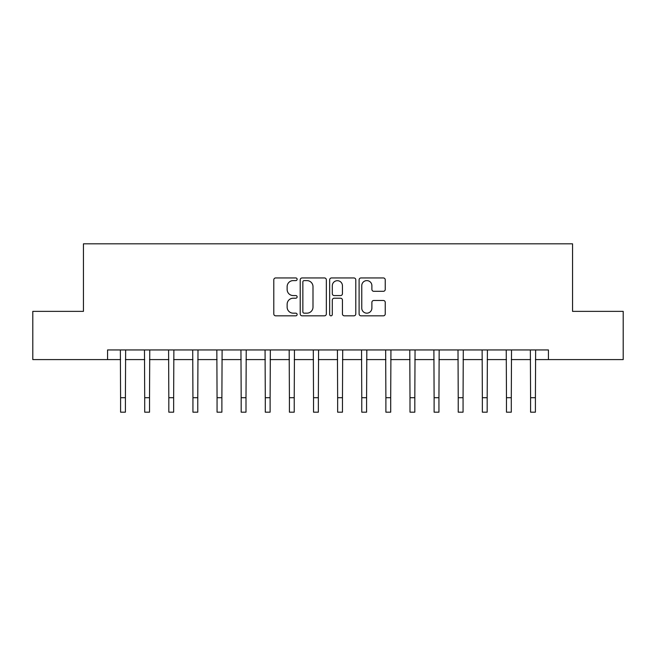 <?xml version="1.0" encoding="UTF-8"?>
<svg xmlns="http://www.w3.org/2000/svg" width="656" height="656" viewBox="0 0 656 656"><rect width="100%" height="100%" fill="white"/><g stroke="black" fill="none" stroke-linecap="round" stroke-linejoin="round"><path stroke-width="0.98" d="M297.127 279.276A1.328 1.328 0 0 0 295.807 277.947L275.684 277.947A1.894 1.894 0 0 0 273.79 279.841L273.79 313.929A1.894 1.894 0 0 0 275.684 315.823L295.807 315.823A1.328 1.328 0 0 0 297.127 314.503A1.328 1.328 0 0 0 295.807 313.174L293.199 313.174A6.06 6.06 0 0 1 287.139 307.115L287.139 304.277A6.06 6.06 0 0 1 293.199 298.218L295.807 298.218A1.328 1.328 0 0 0 297.127 296.889A1.328 1.328 0 0 0 295.807 295.561L293.199 295.561A6.06 6.06 0 0 1 287.139 289.501L287.139 286.664A6.06 6.06 0 0 1 293.199 280.604L295.807 280.604A1.328 1.328 0 0 0 297.127 279.276M383.35 291.305A1.894 1.894 0 0 0 385.244 289.411L385.244 279.841A1.894 1.894 0 0 0 383.35 277.947L360.997 277.947A1.894 1.894 0 0 0 359.103 279.841L359.103 313.929A1.894 1.894 0 0 0 360.997 315.823L383.35 315.823A1.894 1.894 0 0 0 385.244 313.929L385.244 302.383A1.894 1.894 0 0 0 383.35 300.489L373.781 300.489A1.894 1.894 0 0 0 371.886 302.383L371.886 308.107A5.068 5.068 0 0 1 366.827 313.174A5.068 5.068 0 0 1 361.759 308.107L361.759 285.663A5.068 5.068 0 0 1 366.827 280.604A5.068 5.068 0 0 1 371.886 285.663L371.886 289.411A1.894 1.894 0 0 0 373.781 291.305L383.35 291.305M107.568 359.595L32.8 359.595L32.8 311.362L83.443 311.362L83.443 243.827L572.557 243.827L572.557 311.362L623.2 311.362L623.2 359.595L548.432 359.595L548.432 349.943L107.568 349.943L107.568 359.595L120.589 359.595M326.344 279.841A1.894 1.894 0 0 0 324.449 277.947L302.104 277.947A1.894 1.894 0 0 0 300.21 279.841L300.21 313.929A1.894 1.894 0 0 0 302.104 315.823L324.449 315.823A1.894 1.894 0 0 0 326.344 313.929L326.344 279.841M331.551 277.947L353.896 277.947A1.894 1.894 0 0 1 355.79 279.841L355.79 313.929A1.894 1.894 0 0 1 353.896 315.823L344.334 315.823A1.894 1.894 0 0 1 342.44 313.929L342.44 300.112A1.894 1.894 0 0 0 340.546 298.218L334.199 298.218A1.894 1.894 0 0 0 332.305 300.112L332.305 314.503A1.328 1.328 0 0 1 330.985 315.823A1.328 1.328 0 0 1 329.656 314.503L329.656 279.841A1.894 1.894 0 0 1 331.551 277.947M125.411 359.595L144.705 359.595M149.527 359.595L168.822 359.595M173.643 359.595L192.938 359.595M197.768 359.595L217.062 359.595M221.884 359.595L241.178 359.595M246 359.595L265.295 359.595M270.116 359.595L289.411 359.595M294.232 359.595L313.527 359.595M318.357 359.595L337.643 359.595M342.473 359.595L361.768 359.595M366.589 359.595L385.884 359.595M390.705 359.595L410 359.595M414.822 359.595L434.116 359.595M438.938 359.595L458.232 359.595M463.062 359.595L482.357 359.595M487.178 359.595L506.473 359.595M511.295 359.595L530.589 359.595M535.411 359.595L548.432 359.595M304.187 280.604A1.328 1.328 0 0 0 302.859 281.924L302.859 311.846A1.328 1.328 0 0 0 304.187 313.174L306.934 313.174A6.06 6.06 0 0 0 312.994 307.115L312.994 286.664A6.06 6.06 0 0 0 306.934 280.604L304.187 280.604M342.44 285.762A5.068 5.068 0 0 0 337.373 280.694A5.068 5.068 0 0 0 332.305 285.762L332.305 293.667A1.894 1.894 0 0 0 334.199 295.561L340.546 295.561A1.894 1.894 0 0 0 342.44 293.667L342.44 285.762M120.36 349.943L120.589 397.7L125.411 397.7L125.64 349.943M120.589 397.7L120.589 412.173L125.411 412.173L125.411 397.7M144.476 349.943L144.705 397.7L149.527 397.7L149.757 349.943M144.705 397.7L144.705 412.173L149.527 412.173L149.527 397.7M168.592 349.943L168.822 397.7L173.643 397.7L173.873 349.943M168.822 397.7L168.822 412.173L173.643 412.173L173.643 397.7M192.708 349.943L192.938 397.7L197.768 397.7L197.997 349.943M192.938 397.7L192.938 412.173L197.768 412.173L197.768 397.7M216.833 349.943L217.062 397.7L221.884 397.7L222.113 349.943M217.062 397.7L217.062 412.173L221.884 412.173L221.884 397.7M240.949 349.943L241.178 397.7L246 397.7L246.23 349.943M241.178 397.7L241.178 412.173L246 412.173L246 397.7M265.065 349.943L265.295 397.7L270.116 397.7L270.346 349.943M265.295 397.7L265.295 412.173L270.116 412.173L270.116 397.7M289.181 349.943L289.411 397.7L294.232 397.7L294.462 349.943M289.411 397.7L289.411 412.173L294.232 412.173L294.232 397.7M313.297 349.943L313.527 397.7L318.357 397.7L318.578 349.943M313.527 397.7L313.527 412.173L318.357 412.173L318.357 397.7M337.422 349.943L337.643 397.7L342.473 397.7L342.703 349.943M337.643 397.7L337.643 412.173L342.473 412.173L342.473 397.7M361.538 349.943L361.768 397.7L366.589 397.7L366.819 349.943M361.768 397.7L361.768 412.173L366.589 412.173L366.589 397.7M385.654 349.943L385.884 397.7L390.705 397.7L390.935 349.943M385.884 397.7L385.884 412.173L390.705 412.173L390.705 397.7M409.77 349.943L410 397.7L414.822 397.7L415.051 349.943M410 397.7L410 412.173L414.822 412.173L414.822 397.7M433.887 349.943L434.116 397.7L438.938 397.7L439.167 349.943M434.116 397.7L434.116 412.173L438.938 412.173L438.938 397.7M458.003 349.943L458.232 397.7L463.062 397.7L463.292 349.943M458.232 397.7L458.232 412.173L463.062 412.173L463.062 397.7M482.127 349.943L482.357 397.7L487.178 397.7L487.408 349.943M482.357 397.7L482.357 412.173L487.178 412.173L487.178 397.7M506.243 349.943L506.473 397.7L511.295 397.7L511.524 349.943M506.473 397.7L506.473 412.173L511.295 412.173L511.295 397.7M530.36 349.943L530.589 397.7L535.411 397.7L535.64 349.943M530.589 397.7L530.589 412.173L535.411 412.173L535.411 397.7"/></g></svg>
